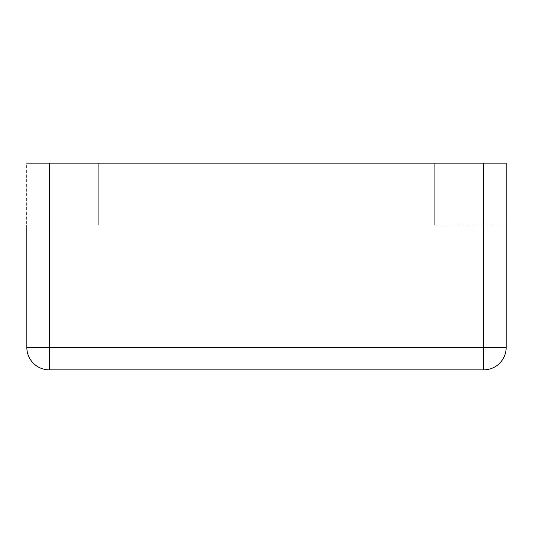 <?xml version="1.0" encoding="UTF-8"?>
<svg xmlns="http://www.w3.org/2000/svg" width="533" height="533" viewBox="0 0 533 533"><rect width="100%" height="100%" fill="white"/><g stroke="black" fill="none" stroke-linecap="round" stroke-linejoin="round"><path stroke-width="0.4" stroke-dasharray="2.67 2" d="M49.283 163.145L26.83 163.145L26.83 347.403A22.453 22.453 0 0 0 49.283 369.855L483.717 369.855A22.453 22.453 0 0 0 506.17 347.403L26.83 347.403A22.453 22.453 0 0 0 49.283 369.855L49.283 163.145L483.717 163.145L483.717 369.855A22.453 22.453 0 0 0 506.17 347.403L506.17 163.145L483.717 163.145M506.17 163.145L434.715 163.145L434.715 225.159L434.715 163.145L506.17 163.145L506.17 225.159L506.17 163.145L434.715 163.145L434.715 225.159L506.35 225.159L506.35 163.145L434.715 163.145L434.715 225.159L506.17 225.159M26.83 163.145L98.285 163.145L98.285 225.159L26.83 225.159L98.285 225.159L98.285 163.145L98.285 225.159L98.285 163.145L26.65 163.145L26.65 225.159L98.285 225.159L26.83 225.159"/><path stroke-width="0.8" d="M26.83 225.159L26.83 347.403A22.453 22.453 0 0 0 49.283 369.855L483.717 369.855A22.453 22.453 0 0 0 506.17 347.403A22.453 22.453 0 0 1 483.717 369.855L483.717 347.403L506.17 347.403L506.17 163.145L483.717 163.145L483.717 347.403L49.283 347.403L49.283 369.855A22.453 22.453 0 0 1 26.83 347.403L49.283 347.403L49.283 163.145L483.717 163.145M26.83 163.145L49.283 163.145M506.17 163.145L506.17 225.159"/></g></svg>
